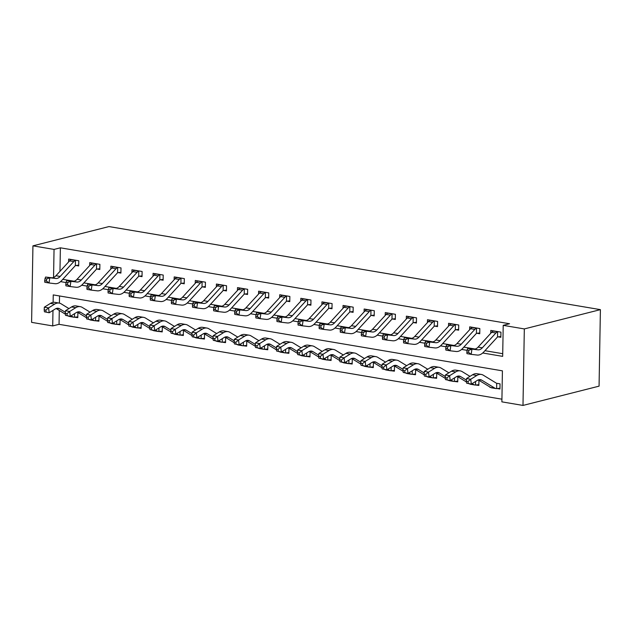 <?xml version="1.0" encoding="UTF-8"?>
<svg xmlns="http://www.w3.org/2000/svg" width="632" height="632" viewBox="0 0 632 632"><rect width="100%" height="100%" fill="white"/><g stroke="black" fill="none" stroke-linecap="round" stroke-linejoin="round"><path stroke-width="0.95" d="M59.29 310.454L59.045 324.319L52.709 325.922L31.6 322.36L32.935 245.848L109.012 226.572L600.4 309.641L599.065 386.152L522.988 405.428L501.879 401.857L502.416 370.842L53.246 294.907L53.12 302.357M59.045 324.319L501.927 399.187M59.542 295.974L59.416 303.131M499.959 388.245L497.194 388.538L499.944 389.004L500.038 383.837L497.281 383.371M489.824 386.934L490.63 387.432M478.874 380.259L477.871 380.085M478.93 380.29L478.843 385.433L475.509 385.007A7.394 4.329 -80.4 0 1 474.774 384.991A7.394 4.329 -80.4 0 1 473.842 384.635L472.159 383.608M468.707 383.671L469.521 383.861M457.766 376.688L456.762 376.522M457.821 376.719L457.734 381.87L454.408 381.436A7.394 4.329 -80.4 0 1 453.673 381.42A7.394 4.329 -80.4 0 1 452.733 381.064L451.051 380.037M447.598 380.101L448.42 380.29M436.657 373.117L435.661 372.951M436.712 373.157L436.625 378.299L433.299 377.865A7.394 4.329 -80.4 0 1 432.565 377.849A7.394 4.329 -80.4 0 1 431.624 377.494L429.95 376.475M426.489 376.53L427.311 376.727M415.548 369.554L414.553 369.38M415.603 369.586L415.516 374.729L412.19 374.302A7.394 4.329 -80.4 0 1 411.456 374.286A7.394 4.329 -80.4 0 1 410.516 373.931L408.841 372.904M405.389 372.967L406.202 373.157M394.439 365.983L393.444 365.817M394.494 366.015L394.408 371.166L391.082 370.731A7.394 4.329 -80.4 0 1 390.347 370.715A7.394 4.329 -80.4 0 1 389.407 370.36L387.732 369.333M384.28 369.396L385.093 369.586M373.33 362.413L372.335 362.247M373.394 362.452L373.299 367.595L369.973 367.16A7.394 4.329 -80.4 0 1 369.238 367.145A7.394 4.329 -80.4 0 1 368.298 366.789L366.623 365.77M363.171 365.825L363.985 366.023M352.229 358.85L351.226 358.676M352.285 358.881L352.19 364.024L348.864 363.598A7.394 4.329 -80.4 0 1 348.129 363.582A7.394 4.329 -80.4 0 1 347.197 363.218L345.514 362.199M342.062 362.262L342.876 362.452M331.121 355.279L330.117 355.113M331.176 355.31L331.089 360.461L327.755 360.027A7.394 4.329 -80.4 0 1 327.028 360.011A7.394 4.329 -80.4 0 1 326.088 359.655L324.406 358.628M320.953 358.692L321.767 358.881M310.012 351.708L309.008 351.542M310.067 351.748L309.98 356.89L306.654 356.456A7.394 4.329 -80.4 0 1 305.92 356.44A7.394 4.329 -80.4 0 1 304.98 356.085L303.297 355.065M299.845 355.121L300.666 355.318M288.903 348.145L287.908 347.971M288.958 348.177L288.871 353.32L285.546 352.893A7.394 4.329 -80.4 0 1 284.811 352.869A7.394 4.329 -80.4 0 1 283.871 352.514L282.196 351.495M278.736 351.558L279.557 351.748M267.794 344.574L266.799 344.408M267.85 344.606L267.763 349.757L264.437 349.322A7.394 4.329 -80.4 0 1 263.702 349.306A7.394 4.329 -80.4 0 1 262.762 348.951L261.087 347.924M257.635 347.987L258.448 348.177M246.685 341.003L245.69 340.838M246.749 341.043L246.654 346.186L243.328 345.751A7.394 4.329 -80.4 0 1 242.593 345.736A7.394 4.329 -80.4 0 1 241.653 345.38L239.978 344.361M236.526 344.416L237.34 344.606M225.577 337.441L224.581 337.267M225.64 337.472L225.545 342.615L222.219 342.188A7.394 4.329 -80.4 0 1 221.484 342.165A7.394 4.329 -80.4 0 1 220.544 341.809L218.87 340.79M215.417 340.853L216.231 341.043M204.476 333.87L203.472 333.696M204.531 333.901L204.436 339.044L201.11 338.618A7.394 4.329 -80.4 0 1 200.376 338.602A7.394 4.329 -80.4 0 1 199.443 338.246L197.761 337.219M194.308 337.283L195.122 337.472M183.367 330.299L182.364 330.133M183.422 330.339L183.335 335.481L180.001 335.047A7.394 4.329 -80.4 0 1 179.275 335.031A7.394 4.329 -80.4 0 1 178.335 334.676L176.652 333.649M173.2 333.712L174.013 333.901M162.258 326.728L161.263 326.562M162.313 326.768L162.227 331.911L158.901 331.484A7.394 4.329 -80.4 0 1 158.166 331.46A7.394 4.329 -80.4 0 1 157.226 331.105L155.543 330.086M152.091 330.149L152.912 330.339M141.149 323.165L140.154 322.992M141.205 323.197L141.118 328.34L137.792 327.913A7.394 4.329 -80.4 0 1 137.057 327.897A7.394 4.329 -80.4 0 1 136.117 327.542L134.442 326.515M130.982 326.578L131.804 326.768M120.04 319.595L119.045 319.429M120.096 319.626L120.009 324.777L116.683 324.342A7.394 4.329 -80.4 0 1 115.948 324.327A7.394 4.329 -80.4 0 1 115.008 323.971L113.333 322.944M109.881 323.007L110.695 323.197M98.932 316.024L97.936 315.858M98.995 316.063L98.9 321.206L95.574 320.772A7.394 4.329 -80.4 0 1 94.84 320.756A7.394 4.329 -80.4 0 1 93.899 320.4L92.225 319.381M88.772 319.437L89.586 319.634M77.831 312.461L76.828 312.287M77.886 312.492L77.791 317.635L74.465 317.209A7.394 4.329 -80.4 0 1 73.731 317.193A7.394 4.329 -80.4 0 1 72.791 316.837L71.116 315.81M67.664 315.874L68.477 316.063M482.722 352.996L502.669 356.369L503.214 325.354L509.55 323.742L60.38 247.815L59.969 271.349M62.781 279.328L74.07 281.232M83.89 282.891L95.179 284.803M104.999 286.462L116.288 288.374M126.108 290.033L137.397 291.937M147.209 293.596L158.506 295.507M168.317 297.166L179.614 299.078M189.426 300.737L200.715 302.641M210.535 304.3L221.824 306.212M231.644 307.871L242.933 309.783M252.753 311.442L264.042 313.346M273.861 315.012L285.151 316.916M294.962 318.575L306.259 320.487M316.071 322.146L327.368 324.058M337.18 325.717L348.469 327.621M358.289 329.28L369.578 331.192M379.398 332.851L390.687 334.762M400.506 336.422L411.795 338.325M421.615 339.984L432.904 341.896M442.716 343.555L454.013 345.467M463.825 347.126L475.122 349.03M484.934 350.689L502.717 353.699M500.86 336.548L498.095 336.84L500.852 337.306L500.939 332.14L490.811 330.425L490.756 333.293M479.751 332.985L476.986 333.277L479.743 333.743L479.83 328.569L469.702 326.863L469.647 329.722M458.65 329.414L455.877 329.707L458.635 330.173L458.721 325.006L448.594 323.292L448.546 326.152M437.542 325.843L434.769 326.136L437.526 326.602L437.613 321.435L427.485 319.721L427.437 322.589M416.433 322.281L413.668 322.573L416.417 323.039L416.512 317.864L406.376 316.158L406.329 319.018M395.324 318.71L392.559 319.002L395.308 319.468L395.403 314.302L385.267 312.587L385.22 315.447M374.215 315.139L371.45 315.431L374.199 315.897L374.294 310.731L364.158 309.016L364.111 311.884M353.106 311.576L350.341 311.868L353.098 312.334L353.185 307.16L343.058 305.446L343.002 308.313M331.998 308.005L329.233 308.298L331.99 308.764L332.077 303.597L321.949 301.883L321.893 304.743M310.897 304.434L308.124 304.727L310.881 305.193L310.968 300.026L300.84 298.312L300.793 301.18M289.788 300.872L287.015 301.164L289.772 301.63L289.859 296.455L279.731 294.741L279.684 297.609M268.679 297.301L265.914 297.593L268.663 298.059L268.758 292.893L258.622 291.178L258.575 294.038M247.57 293.73L244.805 294.022L247.554 294.488L247.649 289.322L237.513 287.607L237.466 290.475M226.461 290.167L223.696 290.459L226.453 290.925L226.54 285.751L216.405 284.037L216.357 286.904M205.353 286.596L202.588 286.889L205.345 287.355L205.432 282.18L195.304 280.474L195.249 283.334M184.244 283.025L181.479 283.318L184.236 283.784L184.323 278.617L174.195 276.903L174.14 279.771M163.143 279.455L160.37 279.747L163.127 280.213L163.214 275.046L153.086 273.332L153.039 276.2M142.034 275.892L139.261 276.184L142.018 276.65L142.113 271.476L131.977 269.769L131.93 272.629M120.925 272.321L118.16 272.613L120.91 273.079L121.004 267.913L110.869 266.198L110.821 269.058M99.817 268.75L97.052 269.042L99.801 269.508L99.896 264.342L89.76 262.628L89.712 265.495M78.708 265.187L75.943 265.48L78.7 265.946L78.787 260.771L68.651 259.065L68.604 261.925M32.935 245.848L54.044 249.419L53.554 277.48M60.38 247.815L54.044 249.419M503.214 325.354L524.323 328.924L600.4 309.641M52.977 310.399L52.709 325.922M522.988 405.428L524.323 328.924M60.569 281.627L66.068 282.559M81.678 285.198L87.177 286.13M102.787 288.769L108.285 289.693M123.896 292.332L129.386 293.264M144.997 295.902L150.495 296.835M166.105 299.473L171.604 300.398M187.214 303.036L192.713 303.968M208.323 306.607L213.821 307.539M229.432 310.178L234.93 311.102M250.541 313.748L256.039 314.673M271.649 317.311L277.14 318.244M292.75 320.882L298.249 321.814M313.859 324.453L319.358 325.377M334.968 328.016L340.466 328.948M356.077 331.587L361.575 332.519M377.185 335.158L382.684 336.082M398.294 338.72L403.793 339.653M419.403 342.291L424.894 343.223M440.504 345.862L446.002 346.786M461.613 349.425L467.111 350.357M490.234 387.187L489.816 387.29M482.327 347.813A10.562 6.178 -80.4 0 1 477.958 349.836L471.954 349.125L471.164 354.347L477.168 355.058A15.84 9.267 99.6 0 0 483.717 352.024L497.305 337.196A2.109 1.232 -80.4 0 1 497.518 336.998L497.613 331.76A7.394 4.329 99.6 0 0 495.907 332.985L482.327 347.813L478.108 347.102A10.562 6.178 -80.4 0 1 473.739 349.125L467.735 348.414L471.954 349.125L468.857 350.286L467.167 350.002L466.851 352.087L468.541 352.372L468.857 350.286M468.541 352.372L471.164 354.347L466.945 353.628L466.851 352.087M498.095 336.84L497.518 336.998M497.613 331.76L493.387 331.05A7.394 4.329 99.6 0 0 491.688 332.274L478.108 347.102M467.735 348.414L467.167 350.002M497.194 388.538L496.618 388.577A7.394 4.329 -80.4 0 1 495.883 388.554A7.394 4.329 -80.4 0 1 494.943 388.198L481.766 380.156A10.562 6.178 99.6 0 0 480.423 379.65A10.562 6.178 99.6 0 0 477.429 380.338L471.346 384.114L466.59 383.166L468.273 383.45L468.028 381.507L466.337 381.215L466.59 383.166M466.337 381.215L466.511 378.544L472.586 374.76A15.84 9.267 -80.4 0 1 477.081 373.733L481.3 374.444A15.84 9.267 -80.4 0 1 483.314 375.203L496.499 383.245A2.109 1.232 99.6 0 0 496.713 383.34L496.618 388.577M466.511 378.544L470.729 379.255L476.812 375.479A15.84 9.267 -80.4 0 1 481.3 374.444M495.883 388.554L491.664 387.843A7.394 4.329 -80.4 0 1 490.724 387.487L478.29 379.903M468.028 381.507L470.729 379.255L471.346 384.114L468.273 383.45M461.218 344.243A10.562 6.178 -80.4 0 1 456.849 346.273L450.845 345.554L450.055 350.776L456.059 351.487A15.84 9.267 99.6 0 0 462.608 348.453L476.196 333.625A2.109 1.232 -80.4 0 1 476.409 333.427L476.504 328.19A7.394 4.329 99.6 0 0 474.806 329.422L461.218 344.243L456.999 343.532A10.562 6.178 -80.4 0 1 452.631 345.554L446.627 344.843L450.845 345.554L447.748 346.715L446.058 346.431L445.742 348.516L447.432 348.809L447.748 346.715M447.432 348.809L450.055 350.776L445.837 350.065L445.742 348.516M476.986 333.277L476.409 333.427M476.504 328.19L472.286 327.479A7.394 4.329 99.6 0 0 470.579 328.703L456.999 343.532M446.627 344.843L446.058 346.431M440.109 340.68A10.562 6.178 -80.4 0 1 435.748 342.702L429.744 341.991L428.946 347.205L434.95 347.924A15.84 9.267 99.6 0 0 441.499 344.882L455.087 330.062A2.109 1.232 -80.4 0 1 455.301 329.857L455.396 324.627A7.394 4.329 99.6 0 0 453.697 325.851L440.109 340.68L435.89 339.961A10.562 6.178 -80.4 0 1 431.522 341.991L425.518 341.272L429.744 341.991L426.639 343.152L424.949 342.86L424.633 344.954L426.324 345.238L426.639 343.152M426.324 345.238L428.946 347.205L424.728 346.494L424.633 344.954M455.877 329.707L455.301 329.857M455.396 324.627L451.177 323.908A7.394 4.329 99.6 0 0 449.471 325.14L435.89 339.961M425.518 341.272L424.949 342.86M419 337.109A10.562 6.178 -80.4 0 1 414.639 339.131L408.635 338.42L407.838 343.634L413.842 344.353A15.84 9.267 99.6 0 0 420.391 341.32L433.979 326.491A2.109 1.232 -80.4 0 1 434.2 326.294L434.287 321.056A7.394 4.329 99.6 0 0 432.588 322.281L419 337.109L414.782 336.398A10.562 6.178 -80.4 0 1 410.413 338.42L404.409 337.709L408.635 338.42L405.531 339.582L403.84 339.297L403.524 341.383L405.215 341.667L405.531 339.582M405.215 341.667L407.838 343.634L403.619 342.923L403.524 341.383M434.769 326.136L434.2 326.294M434.287 321.056L430.068 320.345A7.394 4.329 99.6 0 0 428.37 321.57L414.782 336.398M404.409 337.709L403.84 339.297M478.851 384.675L476.086 384.967M466.408 380.101L460.657 376.593A10.562 6.178 99.6 0 0 459.314 376.08A10.562 6.178 99.6 0 0 456.32 376.767L450.237 380.551L445.481 379.595L447.172 379.879L446.919 377.936L445.236 377.652L445.481 379.595M445.236 377.652L445.402 374.974L451.485 371.197A15.84 9.267 -80.4 0 1 455.972 370.162L460.191 370.873A15.84 9.267 -80.4 0 1 462.205 371.64L469.979 376.38M445.402 374.974L449.621 375.685L455.704 371.908A15.84 9.267 -80.4 0 1 460.191 370.873M474.774 384.991L470.556 384.272A7.394 4.329 -80.4 0 1 469.616 383.916L469.402 383.79M466.44 381.981L457.181 376.332M475.509 385.007L475.572 381.491M446.919 377.936L449.621 375.685L450.237 380.551L447.172 379.879M457.742 381.112L454.977 381.404M445.299 376.53L439.548 373.022A10.562 6.178 99.6 0 0 438.205 372.517A10.562 6.178 99.6 0 0 435.211 373.204L429.128 376.98L424.372 376.024L426.063 376.309L425.818 374.365L424.127 374.081L424.372 376.024M424.127 374.081L424.293 371.403L430.376 367.627A15.84 9.267 -80.4 0 1 434.863 366.592L439.082 367.31A15.84 9.267 -80.4 0 1 441.097 368.069L448.878 372.817M424.293 371.403L428.512 372.114L434.595 368.338A15.84 9.267 -80.4 0 1 439.082 367.31M453.673 381.42L449.447 380.709A7.394 4.329 -80.4 0 1 448.507 380.353L448.293 380.219M445.331 378.41L436.072 372.762M454.408 381.436L454.463 377.92M425.818 374.365L428.512 372.114L429.128 376.98L426.063 376.309M436.633 377.541L433.868 377.833M424.198 372.967L418.439 369.451A10.562 6.178 99.6 0 0 417.096 368.946A10.562 6.178 99.6 0 0 414.102 369.633L408.019 373.409L403.263 372.461L404.954 372.746L404.709 370.794L403.019 370.51L403.263 372.461M403.019 370.51L403.184 367.832L409.267 364.056A15.84 9.267 -80.4 0 1 413.755 363.029L417.981 363.74A15.84 9.267 -80.4 0 1 419.988 364.498L427.769 369.246M403.184 367.832L407.403 368.551L413.486 364.775A15.84 9.267 -80.4 0 1 417.981 363.74M432.565 377.849L428.338 377.138A7.394 4.329 -80.4 0 1 427.406 376.783L427.185 376.648M424.222 374.839L414.963 369.199M433.299 377.865L433.354 374.357M404.709 370.794L407.403 368.551L408.019 373.409L404.954 372.746M397.899 333.538A10.562 6.178 -80.4 0 1 393.531 335.568L387.527 334.849L386.737 340.071L392.741 340.782A15.84 9.267 99.6 0 0 399.29 337.749L412.87 322.92A2.109 1.232 -80.4 0 1 413.091 322.723L413.178 317.485A7.394 4.329 99.6 0 0 411.479 318.718L397.899 333.538L393.673 332.827A10.562 6.178 -80.4 0 1 389.304 334.849L383.3 334.138L387.527 334.849L384.422 336.011L382.739 335.726L382.415 337.812L384.106 338.096L384.422 336.011M384.106 338.096L386.737 340.071L382.51 339.352L382.415 337.812M413.668 322.573L413.091 322.723M413.178 317.485L408.959 316.774A7.394 4.329 99.6 0 0 407.261 317.999L393.673 332.827M383.3 334.138L382.739 335.726M415.532 373.97L412.759 374.262M403.09 369.396L397.331 365.889A10.562 6.178 99.6 0 0 395.988 365.375A10.562 6.178 99.6 0 0 392.993 366.062L386.918 369.846L382.155 368.891L383.845 369.175L383.6 367.232L381.91 366.947L382.155 368.891M381.91 366.947L382.076 364.269L388.159 360.493A15.84 9.267 -80.4 0 1 392.646 359.458L396.872 360.169A15.84 9.267 -80.4 0 1 398.879 360.935L406.66 365.675M382.076 364.269L386.294 364.98L392.377 361.204A15.84 9.267 -80.4 0 1 396.872 360.169M411.456 374.286L407.237 373.567A7.394 4.329 -80.4 0 1 406.297 373.212L406.084 373.085M403.113 371.276L393.862 365.628M412.19 374.302L412.254 370.787M383.6 367.232L386.294 364.98L386.918 369.846L383.845 369.175M376.791 329.975A10.562 6.178 -80.4 0 1 372.422 331.998L366.418 331.287L365.628 336.5L371.632 337.219A15.84 9.267 99.6 0 0 378.181 334.178L391.761 319.358A2.109 1.232 -80.4 0 1 391.982 319.152L392.069 313.922A7.394 4.329 99.6 0 0 390.371 315.147L376.791 329.975L372.564 329.256A10.562 6.178 -80.4 0 1 368.203 331.287L362.199 330.568L366.418 331.287L363.313 332.448L361.63 332.156L361.314 334.249L362.997 334.533L363.313 332.448M362.997 334.533L365.628 336.5L361.401 335.79L361.314 334.249M392.559 319.002L391.982 319.152M392.069 313.922L387.851 313.203A7.394 4.329 99.6 0 0 386.152 314.436L372.564 329.256M362.199 330.568L361.63 332.156M394.423 370.407L391.65 370.7M381.981 365.825L376.222 362.318A10.562 6.178 99.6 0 0 374.879 361.812A10.562 6.178 99.6 0 0 371.893 362.499L365.81 366.276L361.046 365.32L362.736 365.604L362.492 363.661L360.801 363.376L361.046 365.32M360.801 363.376L360.967 360.698L367.05 356.922A15.84 9.267 -80.4 0 1 371.537 355.887L375.764 356.606A15.84 9.267 -80.4 0 1 377.778 357.364L385.552 362.112M360.967 360.698L365.193 361.409L371.276 357.633A15.84 9.267 -80.4 0 1 375.764 356.606M390.347 370.715L386.128 370.004A7.394 4.329 -80.4 0 1 385.188 369.649L384.975 369.515M382.005 367.706L372.754 362.057M391.082 370.731L391.145 367.216M362.492 363.661L365.193 361.409L365.81 366.276L362.736 365.604M355.682 326.404A10.562 6.178 -80.4 0 1 351.313 328.427L345.309 327.716L344.519 332.93L350.523 333.649A15.84 9.267 99.6 0 0 357.072 330.607L370.652 315.787A2.109 1.232 -80.4 0 1 370.873 315.589L370.968 310.352A7.394 4.329 99.6 0 0 369.262 311.576L355.682 326.404L351.455 325.693A10.562 6.178 -80.4 0 1 347.094 327.716L341.09 326.997L345.309 327.716L342.212 328.877L340.522 328.593L340.206 330.678L341.888 330.963L342.212 328.877M341.888 330.963L344.519 332.93L340.293 332.219L340.206 330.678M371.45 315.431L370.873 315.589M370.968 310.352L366.742 309.641A7.394 4.329 99.6 0 0 365.043 310.865L351.455 325.693M341.09 326.997L340.522 328.593M373.315 366.837L370.55 367.129M360.872 362.262L355.113 358.747A10.562 6.178 99.6 0 0 353.778 358.241A10.562 6.178 99.6 0 0 350.784 358.929L344.701 362.705L339.945 361.749L341.628 362.041L341.383 360.09L339.692 359.805L339.945 361.749M339.692 359.805L339.858 357.127L345.941 353.351A15.84 9.267 -80.4 0 1 350.436 352.324L354.655 353.035A15.84 9.267 -80.4 0 1 356.669 353.794L364.443 358.542M339.858 357.127L344.085 357.846L350.168 354.07A15.84 9.267 -80.4 0 1 354.655 353.035M369.238 367.145L365.02 366.434A7.394 4.329 -80.4 0 1 364.079 366.078L363.866 365.944M360.896 364.135L351.645 358.494M369.973 367.16L370.036 363.645M341.383 360.09L344.085 357.846L344.701 362.705L341.628 362.041M334.573 322.834A10.562 6.178 -80.4 0 1 330.204 324.864L324.2 324.145L323.41 329.367L329.414 330.078A15.84 9.267 99.6 0 0 335.963 327.044L349.551 312.216A2.109 1.232 -80.4 0 1 349.765 312.018L349.859 306.781A7.394 4.329 99.6 0 0 348.153 308.013L334.573 322.834L330.354 322.123A10.562 6.178 -80.4 0 1 325.986 324.145L319.982 323.434L324.2 324.145L321.103 325.306L319.413 325.022L319.097 327.107L320.787 327.392L321.103 325.306M320.787 327.392L323.41 329.367L319.192 328.648L319.097 327.107M350.341 311.868L349.765 312.018M349.859 306.781L345.633 306.07A7.394 4.329 99.6 0 0 343.934 307.294L330.354 322.123M319.982 323.434L319.413 325.022M352.206 363.266L349.441 363.558M339.763 358.692L334.012 355.176A10.562 6.178 99.6 0 0 332.669 354.671A10.562 6.178 99.6 0 0 329.675 355.358L323.592 359.134L318.836 358.186L320.519 358.47L320.274 356.527L318.591 356.243L318.836 358.186M318.591 356.243L318.757 353.565L324.832 349.788A15.84 9.267 -80.4 0 1 329.327 348.753L333.546 349.464A15.84 9.267 -80.4 0 1 335.56 350.231L343.334 354.971M318.757 353.565L322.976 354.276L329.059 350.499A15.84 9.267 -80.4 0 1 333.546 349.464M348.129 363.582L343.911 362.863A7.394 4.329 -80.4 0 1 342.971 362.507L342.757 362.381M339.795 360.572L330.536 354.923M348.864 363.598L348.927 360.082M320.274 356.527L322.976 354.276L323.592 359.134L320.519 358.47M313.464 319.271A10.562 6.178 -80.4 0 1 309.095 321.293L303.091 320.574L302.301 325.796L308.305 326.507A15.84 9.267 99.6 0 0 314.855 323.473L328.442 308.645A2.109 1.232 -80.4 0 1 328.656 308.448L328.751 303.218A7.394 4.329 99.6 0 0 327.052 304.442L313.464 319.271L309.245 318.552A10.562 6.178 -80.4 0 1 304.877 320.582L298.873 319.863L303.091 320.574L299.995 321.735L298.304 321.451L297.988 323.545L299.679 323.829L299.995 321.735M299.679 323.829L302.301 325.796L298.083 325.085L297.988 323.545M329.233 308.298L328.656 308.448M328.751 303.218L324.532 302.499A7.394 4.329 99.6 0 0 322.826 303.731L309.245 318.552M298.873 319.863L298.304 321.451M331.097 359.703L328.332 359.995M318.654 355.121L312.903 351.613A10.562 6.178 99.6 0 0 311.56 351.1A10.562 6.178 99.6 0 0 308.566 351.795L302.483 355.571L297.727 354.615L299.418 354.9L299.165 352.956L297.482 352.672L297.727 354.615M297.482 352.672L297.648 349.994L303.731 346.218A15.84 9.267 -80.4 0 1 308.219 345.183L312.437 345.894A15.84 9.267 -80.4 0 1 314.452 346.66L322.233 351.4M297.648 349.994L301.867 350.705L307.95 346.928A15.84 9.267 -80.4 0 1 312.437 345.894M327.028 360.011L322.802 359.292A7.394 4.329 -80.4 0 1 321.862 358.937L321.649 358.81M318.686 357.001L309.427 351.353M327.755 360.027L327.818 356.511M299.165 352.956L301.867 350.705L302.483 355.571L299.418 354.9M292.355 315.7A10.562 6.178 -80.4 0 1 287.995 317.722L281.99 317.011L281.193 322.225L287.197 322.944A15.84 9.267 99.6 0 0 293.746 319.903L307.334 305.082A2.109 1.232 -80.4 0 1 307.547 304.885L307.642 299.647A7.394 4.329 99.6 0 0 305.943 300.872L292.355 315.7L288.137 314.989A10.562 6.178 -80.4 0 1 283.768 317.011L277.764 316.292L281.99 317.011L278.886 318.173L277.195 317.888L276.879 319.974L278.57 320.258L278.886 318.173M278.57 320.258L281.193 322.225L276.974 321.514L276.879 319.974M308.124 304.727L307.547 304.885M307.642 299.647L303.423 298.936A7.394 4.329 99.6 0 0 301.717 300.161L288.137 314.989M277.764 316.292L277.195 317.888M309.988 356.132L307.223 356.424M297.546 351.558L291.794 348.042A10.562 6.178 99.6 0 0 290.451 347.537A10.562 6.178 99.6 0 0 287.457 348.224L281.374 352L276.618 351.044L278.309 351.337L278.064 349.385L276.374 349.101L276.618 351.044M276.374 349.101L276.54 346.423L282.623 342.647A15.84 9.267 -80.4 0 1 287.11 341.612L291.328 342.331A15.84 9.267 -80.4 0 1 293.343 343.089L301.124 347.837M276.54 346.423L280.758 347.142L286.841 343.366A15.84 9.267 -80.4 0 1 291.328 342.331M305.92 356.44L301.693 355.729A7.394 4.329 -80.4 0 1 300.753 355.374L300.54 355.239M297.577 353.43L288.318 347.79M306.654 356.456L306.71 352.94M278.064 349.385L280.758 347.142L281.374 352L278.309 351.337M271.247 312.129A10.562 6.178 -80.4 0 1 266.886 314.159L260.882 313.44L260.084 318.662L266.088 319.373A15.84 9.267 99.6 0 0 272.645 316.34L286.225 301.511A2.109 1.232 -80.4 0 1 286.446 301.314L286.533 296.076A7.394 4.329 99.6 0 0 284.835 297.309L271.247 312.129L267.028 311.418A10.562 6.178 -80.4 0 1 262.659 313.44L256.655 312.729L260.882 313.44L257.777 314.602L256.086 314.317L255.77 316.403L257.461 316.687L257.777 314.602M257.461 316.687L260.084 318.662L255.865 317.943L255.77 316.403M287.015 301.164L286.446 301.314M286.533 296.076L282.314 295.365A7.394 4.329 99.6 0 0 280.616 296.59L267.028 311.418M256.655 312.729L256.086 314.317M288.887 352.561L286.114 352.853M276.445 347.987L270.686 344.472A10.562 6.178 99.6 0 0 269.343 343.966A10.562 6.178 99.6 0 0 266.349 344.653L260.265 348.43L255.51 347.482L257.2 347.766L256.955 345.822L255.265 345.538L255.51 347.482M255.265 345.538L255.431 342.86L261.514 339.084A15.84 9.267 -80.4 0 1 266.001 338.049L270.227 338.76A15.84 9.267 -80.4 0 1 272.234 339.526L280.016 344.266M255.431 342.86L259.649 343.571L265.732 339.795A15.84 9.267 -80.4 0 1 270.227 338.76M284.811 352.869L280.584 352.158A7.394 4.329 -80.4 0 1 279.652 351.803L279.431 351.676M276.468 349.867L267.21 344.219M285.546 352.893L285.601 349.377M256.955 345.822L259.649 343.571L260.265 348.43L257.2 347.766M250.146 308.566A10.562 6.178 -80.4 0 1 245.777 310.589L239.773 309.87L238.983 315.092L244.987 315.803A15.84 9.267 99.6 0 0 251.536 312.769L265.116 297.941A2.109 1.232 -80.4 0 1 265.337 297.743L265.424 292.505A7.394 4.329 99.6 0 0 263.726 293.738L250.146 308.566L245.919 307.847A10.562 6.178 -80.4 0 1 241.55 309.87L235.546 309.159L239.773 309.87L236.668 311.031L234.986 310.747L234.662 312.84L236.352 313.124L236.668 311.031M236.352 313.124L238.983 315.092L234.756 314.38L234.662 312.84M265.914 297.593L265.337 297.743M265.424 292.505L261.206 291.794A7.394 4.329 99.6 0 0 259.507 293.027L245.919 307.847M235.546 309.159L234.986 310.747M267.778 348.998L265.005 349.291M255.336 344.416L249.577 340.909A10.562 6.178 99.6 0 0 248.234 340.395A10.562 6.178 99.6 0 0 245.24 341.09L239.165 344.867L234.401 343.911L236.092 344.195L235.847 342.252L234.156 341.967L234.401 343.911M234.156 341.967L234.322 339.289L240.405 335.513A15.84 9.267 -80.4 0 1 244.892 334.478L249.119 335.189A15.84 9.267 -80.4 0 1 251.125 335.955L258.907 340.695M234.322 339.289L238.541 340L244.624 336.224A15.84 9.267 -80.4 0 1 249.119 335.189M263.702 349.306L259.483 348.588A7.394 4.329 -80.4 0 1 258.543 348.232L258.33 348.106M255.36 346.297L246.109 340.648M264.437 349.322L264.5 345.807M235.847 342.252L238.541 340L239.165 344.867L236.092 344.195M229.037 304.995A10.562 6.178 -80.4 0 1 224.668 307.018L218.664 306.307L217.874 311.521L223.878 312.24A15.84 9.267 99.6 0 0 230.427 309.198L244.007 294.378A2.109 1.232 -80.4 0 1 244.228 294.172L244.315 288.942A7.394 4.329 99.6 0 0 242.617 290.167L229.037 304.995L224.81 304.284A10.562 6.178 -80.4 0 1 220.45 306.307L214.446 305.588L218.664 306.307L215.559 307.468L213.877 307.184L213.561 309.269L215.243 309.554L215.559 307.468M215.243 309.554L217.874 311.521L213.648 310.81L213.561 309.269M244.805 294.022L244.228 294.172M244.315 288.942L240.097 288.224A7.394 4.329 99.6 0 0 238.398 289.456L224.81 304.284M214.446 305.588L213.877 307.184M246.67 345.428L243.897 345.72M234.227 340.846L228.468 337.338A10.562 6.178 99.6 0 0 227.125 336.832A10.562 6.178 99.6 0 0 224.139 337.52L218.056 341.296L213.292 340.34L214.983 340.624L214.738 338.681L213.047 338.397L213.292 340.34M213.047 338.397L213.213 335.718L219.296 331.942A15.84 9.267 -80.4 0 1 223.783 330.907L228.01 331.626A15.84 9.267 -80.4 0 1 230.024 332.385L237.798 337.132M213.213 335.718L217.44 336.437L223.523 332.653A15.84 9.267 -80.4 0 1 228.01 331.626M242.593 345.736L238.375 345.025A7.394 4.329 -80.4 0 1 237.435 344.669L237.221 344.535M234.251 342.726L225 337.085M243.328 345.751L243.391 342.236M214.738 338.681L217.44 336.437L218.056 341.296L214.983 340.624M207.928 301.425A10.562 6.178 -80.4 0 1 203.559 303.447L197.555 302.736L196.765 307.958L202.769 308.669A15.84 9.267 99.6 0 0 209.318 305.635L222.898 290.807A2.109 1.232 -80.4 0 1 223.12 290.609L223.215 285.372A7.394 4.329 99.6 0 0 221.508 286.604L207.928 301.425L203.702 300.714A10.562 6.178 -80.4 0 1 199.341 302.736L193.337 302.025L197.555 302.736L194.459 303.897L192.768 303.613L192.452 305.698L194.135 305.983L194.459 303.897M194.135 305.983L196.765 307.958L192.539 307.239L192.452 305.698M223.696 290.459L223.12 290.609M223.215 285.372L218.988 284.661A7.394 4.329 99.6 0 0 217.29 285.885L203.702 300.714M193.337 302.025L192.768 303.613M225.561 341.857L222.796 342.149M213.118 337.283L207.359 333.767A10.562 6.178 99.6 0 0 206.024 333.262A10.562 6.178 99.6 0 0 203.03 333.949L196.947 337.725L192.191 336.777L193.874 337.061L193.629 335.118L191.938 334.826L192.191 336.777M191.938 334.826L192.104 332.156L198.187 328.371A15.84 9.267 -80.4 0 1 202.682 327.344L206.901 328.055A15.84 9.267 -80.4 0 1 208.916 328.822L216.689 333.562M192.104 332.156L196.331 332.867L202.414 329.09A15.84 9.267 -80.4 0 1 206.901 328.055M221.484 342.165L217.266 341.454A7.394 4.329 -80.4 0 1 216.326 341.098L216.112 340.964M213.142 339.155L203.891 333.514M222.219 342.188L222.282 338.673M193.629 335.118L196.331 332.867L196.947 337.725L193.874 337.061M186.819 297.862A10.562 6.178 -80.4 0 1 182.451 299.884L176.447 299.165L175.656 304.387L181.661 305.098A15.84 9.267 99.6 0 0 188.21 302.064L201.798 287.236A2.109 1.232 -80.4 0 1 202.011 287.039L202.106 281.801A7.394 4.329 99.6 0 0 200.407 283.033L186.819 297.862L182.601 297.143A10.562 6.178 -80.4 0 1 178.232 299.165L172.228 298.454L176.447 299.165L173.35 300.326L171.659 300.042L171.343 302.128L173.034 302.42L173.35 300.326M173.034 302.42L175.656 304.387L171.438 303.676L171.343 302.128M202.588 286.889L202.011 287.039M202.106 281.801L197.879 281.09A7.394 4.329 99.6 0 0 196.181 282.322L182.601 297.143M172.228 298.454L171.659 300.042M204.452 338.286L201.687 338.578M192.01 333.712L186.258 330.204A10.562 6.178 99.6 0 0 184.915 329.691A10.562 6.178 99.6 0 0 181.921 330.386L175.838 334.162L171.082 333.206L172.765 333.491L172.52 331.547L170.838 331.263L171.082 333.206M170.838 331.263L171.003 328.585L177.079 324.808A15.84 9.267 -80.4 0 1 181.574 323.774L185.792 324.485A15.84 9.267 -80.4 0 1 187.807 325.251L195.58 329.991M171.003 328.585L175.222 329.296L181.305 325.52A15.84 9.267 -80.4 0 1 185.792 324.485M200.376 338.602L196.157 337.883A7.394 4.329 -80.4 0 1 195.217 337.528L195.004 337.401M192.041 335.592L182.782 329.943M201.11 338.618L201.174 335.102M172.52 331.547L175.222 329.296L175.838 334.162L172.765 333.491M165.71 294.291A10.562 6.178 -80.4 0 1 161.342 296.313L155.338 295.602L154.548 300.816L160.552 301.535A15.84 9.267 99.6 0 0 167.101 298.494L180.689 283.673A2.109 1.232 -80.4 0 1 180.902 283.468L180.997 278.238A7.394 4.329 99.6 0 0 179.298 279.463L165.71 294.291L161.492 293.572A10.562 6.178 -80.4 0 1 157.123 295.602L151.119 294.883L155.338 295.602L152.241 296.764L150.55 296.479L150.234 298.565L151.925 298.849L152.241 296.764M151.925 298.849L154.548 300.816L150.329 300.105L150.234 298.565M181.479 283.318L180.902 283.468M180.997 278.238L176.778 277.519A7.394 4.329 99.6 0 0 175.072 278.752L161.492 293.572M151.119 294.883L150.55 296.479M183.343 334.723L180.578 335.015M170.901 330.141L165.15 326.633A10.562 6.178 99.6 0 0 163.806 326.128A10.562 6.178 99.6 0 0 160.812 326.815L154.729 330.591L149.974 329.635L151.664 329.92L151.411 327.976L149.729 327.692L149.974 329.635M149.729 327.692L149.895 325.014L155.978 321.238A15.84 9.267 -80.4 0 1 160.465 320.203L164.683 320.922A15.84 9.267 -80.4 0 1 166.698 321.68L174.479 326.428M149.895 325.014L154.113 325.733L160.196 321.949A15.84 9.267 -80.4 0 1 164.683 320.922M179.275 335.031L175.048 334.32A7.394 4.329 -80.4 0 1 174.108 333.965L173.895 333.83M170.932 332.021L161.674 326.381M180.001 335.047L180.065 331.531M151.411 327.976L154.113 325.733L154.729 330.591L151.664 329.92M144.602 290.72A10.562 6.178 -80.4 0 1 140.241 292.742L134.237 292.031L133.439 297.253L139.443 297.964A15.84 9.267 99.6 0 0 145.992 294.931L159.58 280.102A2.109 1.232 -80.4 0 1 159.801 279.905L159.888 274.667A7.394 4.329 99.6 0 0 158.19 275.892L144.602 290.72L140.383 290.009A10.562 6.178 -80.4 0 1 136.014 292.031L130.01 291.32L134.237 292.031L131.132 293.193L129.441 292.908L129.125 294.994L130.816 295.278L131.132 293.193M130.816 295.278L133.439 297.253L129.22 296.534L129.125 294.994M160.37 279.747L159.801 279.905M159.888 274.667L155.67 273.956A7.394 4.329 99.6 0 0 153.963 275.181L140.383 290.009M130.01 291.32L129.441 292.908M162.234 331.152L159.469 331.445M149.792 326.578L144.041 323.063A10.562 6.178 99.6 0 0 142.698 322.557A10.562 6.178 99.6 0 0 139.704 323.244L133.621 327.021L128.865 326.072L130.555 326.357L130.31 324.413L128.62 324.121L128.865 326.072M128.62 324.121L128.786 321.451L134.869 317.667A15.84 9.267 -80.4 0 1 139.356 316.64L143.575 317.351A15.84 9.267 -80.4 0 1 145.589 318.109L153.371 322.857M128.786 321.451L133.004 322.162L139.087 318.386A15.84 9.267 -80.4 0 1 143.575 317.351M158.166 331.46L153.939 330.749A7.394 4.329 -80.4 0 1 152.999 330.394L152.786 330.26M149.824 328.45L140.565 322.81M158.901 331.484L158.956 327.969M130.31 324.413L133.004 322.162L133.621 327.021L130.555 326.357M123.493 287.149A10.562 6.178 -80.4 0 1 119.132 289.18L113.128 288.461L112.33 293.683L118.334 294.394A15.84 9.267 99.6 0 0 124.891 291.36L138.471 276.532A2.109 1.232 -80.4 0 1 138.692 276.334L138.779 271.096A7.394 4.329 99.6 0 0 137.081 272.329L123.493 287.149L119.274 286.438A10.562 6.178 -80.4 0 1 114.905 288.461L108.901 287.75L113.128 288.461L110.023 289.622L108.333 289.338L108.017 291.423L109.707 291.715L110.023 289.622M109.707 291.715L112.33 293.683L108.112 292.972L108.017 291.423M139.261 276.184L138.692 276.334M138.779 271.096L134.561 270.385A7.394 4.329 99.6 0 0 132.862 271.61L119.274 286.438M108.901 287.75L108.333 289.338M141.133 327.581L138.361 327.874M128.691 323.007L122.932 319.5A10.562 6.178 99.6 0 0 121.589 318.986A10.562 6.178 99.6 0 0 118.595 319.673L112.512 323.458L107.756 322.502L109.447 322.786L109.202 320.843L107.511 320.558L107.756 322.502M107.511 320.558L107.677 317.88L113.76 314.104A15.84 9.267 -80.4 0 1 118.247 313.069L122.474 313.78A15.84 9.267 -80.4 0 1 124.48 314.546L132.262 319.286M107.677 317.88L111.896 318.591L117.979 314.815A15.84 9.267 -80.4 0 1 122.474 313.78M137.057 327.897L132.831 327.178A7.394 4.329 -80.4 0 1 131.898 326.823L131.677 326.697M128.715 324.887L119.456 319.239M137.792 327.913L137.847 324.398M109.202 320.843L111.896 318.591L112.512 323.458L109.447 322.786M102.392 283.586A10.562 6.178 -80.4 0 1 98.023 285.609L92.019 284.898L91.229 290.112L97.233 290.831A15.84 9.267 99.6 0 0 103.782 287.789L117.362 272.969A2.109 1.232 -80.4 0 1 117.584 272.763L117.67 267.534A7.394 4.329 99.6 0 0 115.972 268.758L102.392 283.586L98.165 282.867A10.562 6.178 -80.4 0 1 93.797 284.898L87.793 284.179L92.019 284.898L88.915 286.059L87.232 285.767L86.908 287.86L88.599 288.145L88.915 286.059M88.599 288.145L91.229 290.112L87.003 289.401L86.908 287.86M118.16 272.613L117.584 272.763M117.67 267.534L113.452 266.815A7.394 4.329 99.6 0 0 111.753 268.047L98.165 282.867M87.793 284.179L87.232 285.767M120.025 324.019L117.252 324.311M107.582 319.437L101.823 315.929A10.562 6.178 99.6 0 0 100.48 315.423A10.562 6.178 99.6 0 0 97.486 316.111L91.411 319.887L86.647 318.931L88.338 319.215L88.093 317.272L86.402 316.988L86.647 318.931M86.402 316.988L86.568 314.309L92.651 310.533A15.84 9.267 -80.4 0 1 97.138 309.498L101.365 310.217A15.84 9.267 -80.4 0 1 103.371 310.976L111.153 315.724M86.568 314.309L90.795 315.02L96.87 311.244A15.84 9.267 -80.4 0 1 101.365 310.217M115.948 324.327L111.73 323.616A7.394 4.329 -80.4 0 1 110.79 323.26L110.576 323.126M107.606 321.317L98.355 315.668M116.683 324.342L116.746 320.827M88.093 317.272L90.795 315.02L91.411 319.887L88.338 319.215M81.283 280.016A10.562 6.178 -80.4 0 1 76.914 282.038L70.91 281.327L70.12 286.541L76.124 287.26A15.84 9.267 99.6 0 0 82.674 284.226L96.254 269.398A2.109 1.232 -80.4 0 1 96.475 269.2L96.57 263.963A7.394 4.329 99.6 0 0 94.863 265.187L81.283 280.016L77.057 279.305A10.562 6.178 -80.4 0 1 72.696 281.327L66.692 280.616L70.91 281.327L67.806 282.488L66.123 282.204L65.807 284.289L67.49 284.574L67.806 282.488M67.49 284.574L70.12 286.541L65.894 285.83L65.807 284.289M97.052 269.042L96.475 269.2M96.57 263.963L92.343 263.252A7.394 4.329 99.6 0 0 90.645 264.476L77.057 279.305M66.692 280.616L66.123 282.204M98.916 320.448L96.143 320.74M86.473 315.874L80.714 312.358A10.562 6.178 99.6 0 0 79.371 311.853A10.562 6.178 99.6 0 0 76.385 312.54L70.302 316.316L65.538 315.368L67.229 315.652L66.984 313.701L65.294 313.417L65.538 315.368M65.294 313.417L65.459 310.739L71.542 306.962A15.84 9.267 -80.4 0 1 76.038 305.935L80.256 306.646A15.84 9.267 -80.4 0 1 82.271 307.405L90.044 312.153M65.459 310.739L69.686 311.458L75.769 307.681A15.84 9.267 -80.4 0 1 80.256 306.646M94.84 320.756L90.621 320.045A7.394 4.329 -80.4 0 1 89.681 319.689L89.468 319.555M86.497 317.746L77.246 312.105M95.574 320.772L95.637 317.264M66.984 313.701L69.686 311.458L70.302 316.316L67.229 315.652M60.174 276.445A10.562 6.178 -80.4 0 1 55.806 278.475L49.802 277.756L49.012 282.978L55.016 283.689A15.84 9.267 99.6 0 0 61.565 280.655L75.145 265.827A2.109 1.232 -80.4 0 1 75.366 265.63L75.461 260.392A7.394 4.329 99.6 0 0 73.754 261.624L60.174 276.445L55.956 275.734A10.562 6.178 -80.4 0 1 51.587 277.756L45.583 277.045L49.802 277.756L46.705 278.917L45.014 278.633L44.698 280.719L46.389 281.003L46.705 278.917M46.389 281.003L49.012 282.978L44.785 282.259L44.698 280.719M75.943 265.48L75.366 265.63M75.461 260.392L71.234 259.681A7.394 4.329 99.6 0 0 69.536 260.905L55.956 275.734M45.583 277.045L45.014 278.633M77.807 316.877L75.042 317.169M65.365 312.303L59.606 308.795A10.562 6.178 99.6 0 0 58.27 308.282A10.562 6.178 99.6 0 0 55.276 308.969L49.193 312.753L44.438 311.797L46.12 312.082L45.875 310.138L44.185 309.854L44.438 311.797M44.185 309.854L44.351 307.176L50.434 303.4A15.84 9.267 -80.4 0 1 54.929 302.365L59.147 303.076A15.84 9.267 -80.4 0 1 61.162 303.842L68.935 308.582M44.351 307.176L48.577 307.887L54.66 304.111A15.84 9.267 -80.4 0 1 59.147 303.076M73.731 317.193L69.512 316.474A7.394 4.329 -80.4 0 1 68.572 316.118L68.359 315.992M65.388 314.183L56.137 308.535M74.465 317.209L74.529 313.693M45.875 310.138L48.577 307.887L49.193 312.753L46.12 312.082M477.958 349.836L473.739 349.125M495.907 332.985L491.688 332.274M478.985 379.69L481.766 380.156M472.586 374.76L476.812 375.479M490.724 387.487L494.943 388.198M456.849 346.273L452.631 345.554M474.806 329.422L470.579 328.703M435.748 342.702L431.522 341.991M453.697 325.851L449.471 325.14M414.639 339.131L410.413 338.42M432.588 322.281L428.37 321.57M457.876 376.119L460.657 376.593M451.485 371.197L455.704 371.908M469.616 383.916L473.842 384.635M436.767 372.556L439.548 373.022M430.376 367.627L434.595 368.338M448.507 380.353L452.733 381.064M415.666 368.985L418.439 369.451M409.267 364.056L413.486 364.775M427.406 376.783L431.624 377.494M393.531 335.568L389.304 334.849M411.479 318.718L407.261 317.999M394.558 365.415L397.331 365.889M388.159 360.493L392.377 361.204M406.297 373.212L410.516 373.931M372.422 331.998L368.203 331.287M390.371 315.147L386.152 314.436M373.449 361.844L376.222 362.318M367.05 356.922L371.276 357.633M385.188 369.649L389.407 370.36M351.313 328.427L347.094 327.716M369.262 311.576L365.043 310.865M352.34 358.281L355.113 358.747M345.941 353.351L350.168 354.07M364.079 366.078L368.298 366.789M330.204 324.864L325.986 324.145M348.153 308.013L343.934 307.294M331.231 354.71L334.012 355.176M324.832 349.788L329.059 350.499M342.971 362.507L347.197 363.218M309.095 321.293L304.877 320.582M327.052 304.442L322.826 303.731M310.122 351.139L312.903 351.613M303.731 346.218L307.95 346.928M321.862 358.937L326.088 359.655M287.995 317.722L283.768 317.011M305.943 300.872L301.717 300.161M289.014 347.576L291.794 348.042M282.623 342.647L286.841 343.366M300.753 355.374L304.98 356.085M266.886 314.159L262.659 313.44M284.835 297.309L280.616 296.59M267.913 344.005L270.686 344.472M261.514 339.084L265.732 339.795M279.652 351.803L283.871 352.514M245.777 310.589L241.55 309.87M263.726 293.738L259.507 293.027M246.804 340.435L249.577 340.909M240.405 335.513L244.624 336.224M258.543 348.232L262.762 348.951M224.668 307.018L220.45 306.307M242.617 290.167L238.398 289.456M225.695 336.872L228.468 337.338M219.296 331.942L223.523 332.653M237.435 344.669L241.653 345.38M203.559 303.447L199.341 302.736M221.508 286.604L217.29 285.885M204.586 333.301L207.359 333.767M198.187 328.371L202.414 329.09M216.326 341.098L220.544 341.809M182.451 299.884L178.232 299.165M200.407 283.033L196.181 282.322M183.478 329.73L186.258 330.204M177.079 324.808L181.305 325.52M195.217 337.528L199.443 338.246M161.342 296.313L157.123 295.602M179.298 279.463L175.072 278.752M162.369 326.167L165.15 326.633M155.978 321.238L160.196 321.949M174.108 333.965L178.335 334.676M140.241 292.742L136.014 292.031M158.19 275.892L153.963 275.181M141.268 322.597L144.041 323.063M134.869 317.667L139.087 318.386M152.999 330.394L157.226 331.105M119.132 289.18L114.905 288.461M137.081 272.329L132.862 271.61M120.159 319.026L122.932 319.5M113.76 314.104L117.979 314.815M131.898 326.823L136.117 327.542M98.023 285.609L93.797 284.898M115.972 268.758L111.753 268.047M99.05 315.463L101.823 315.929M92.651 310.533L96.87 311.244M110.79 323.26L115.008 323.971M76.914 282.038L72.696 281.327M94.863 265.187L90.645 264.476M77.941 311.892L80.714 312.358M71.542 306.962L75.769 307.681M89.681 319.689L93.899 320.4M55.806 278.475L51.587 277.756M73.754 261.624L69.536 260.905M56.833 308.321L59.606 308.795M50.434 303.4L54.66 304.111M68.572 316.118L72.791 316.837"/></g></svg>
